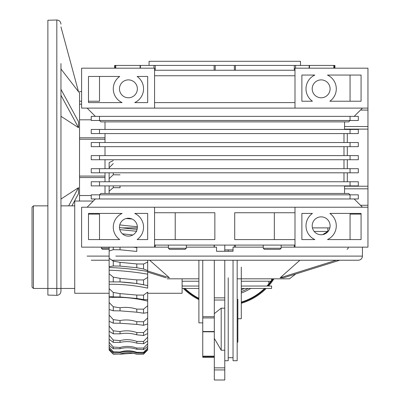<?xml version="1.0" encoding="UTF-8"?>
<svg xmlns="http://www.w3.org/2000/svg" width="400" height="400" viewBox="0 0 400 400"><rect width="100%" height="100%" fill="white"/><g stroke="black" fill="none" stroke-linecap="round" stroke-linejoin="round"><path stroke-width="0.6" d="M347.305 133.575L347.305 142.525L347.305 133.575M347.305 146.655L347.305 155.6L347.305 146.655M347.305 159.73L347.305 168.68L347.305 159.73M347.305 172.81L347.305 181.76L347.305 172.81M367.955 186.22L367.955 108.105L81.605 108.105L81.605 68.185L154.57 68.185L154.57 108.105L367.955 108.105L367.955 68.185L294.99 68.185L294.99 108.105L294.99 68.185L367.955 68.185L367.955 110.065L360.49 110.065L367.955 110.065L367.955 129.115L344.55 129.115L367.955 129.115L367.955 186.22L344.55 186.22L367.955 186.22L367.955 188.82L367.955 186.22M175.22 239.58L175.22 212.735L175.22 239.58M367.955 205.27L367.955 188.82L367.955 205.27L360.49 205.27L367.955 205.27L367.955 207.23L294.99 207.23L294.99 247.15L367.955 247.15L367.955 205.27M79.54 139.255L105.01 139.255L79.54 139.255M79.54 137.79L79.54 119.81L79.54 137.79L105.01 137.79L79.54 137.79M79.54 195.525L79.54 177.545L105.01 177.545L79.54 177.545L79.54 195.525L91.245 195.525L79.54 195.525M274.34 212.735L274.34 239.58L274.34 212.735M343.98 133.575L343.98 142.525L343.98 133.575M343.98 146.655L343.98 155.6L343.98 146.655M343.98 159.73L343.98 168.68L343.98 159.73M343.98 172.81L343.98 181.76L343.98 172.81M348.68 193.46L350.055 194.835L91.245 194.835L91.245 198.965L91.245 194.835L99.505 194.835L100.88 193.46L348.68 193.46L350.055 194.835L99.505 194.835L99.505 198.965L95.375 198.965L87.115 207.23L95.375 198.965L91.245 198.965L99.505 198.965L99.505 194.835L100.88 193.46L348.68 193.46M354.185 198.965L362.445 207.23L354.185 198.965L99.505 198.965L350.055 198.965L350.055 194.835L358.315 194.835L350.055 194.835L350.055 198.965L358.315 198.965L358.315 194.835L358.315 198.965L354.185 198.965M100.88 121.875L99.505 120.495L91.245 120.495L91.245 116.365L95.375 116.365L87.115 108.105L95.375 116.365L91.245 116.365L91.245 120.495L99.505 120.495L99.505 116.365L95.375 116.365L350.055 116.365L99.505 116.365L99.505 120.495L350.055 120.495L348.68 121.875L100.88 121.875L99.505 120.495L350.055 120.495L350.055 116.365L354.185 116.365L350.055 116.365L350.055 120.495L348.68 121.875L100.88 121.875M329.855 227.88L312.44 227.88M79.54 176.08L105.01 176.08L79.54 176.08M81.605 104.15L79.54 104.15L81.605 104.15M137.335 227.88L122.175 227.88M154.57 70.25L294.99 70.25L154.57 70.25M214.85 212.735L154.57 212.735L214.85 212.735L214.85 239.58L214.85 212.735M154.57 239.58L214.85 239.58L154.57 239.58M294.99 245.085L154.57 245.085L294.99 245.085M234.71 239.58L294.99 239.58L234.71 239.58L234.71 212.735L234.71 239.58M294.99 212.735L234.71 212.735L294.99 212.735M154.57 207.23L294.99 207.23L294.99 247.15L367.955 247.15L367.955 207.23L154.57 207.23L154.57 247.15L81.605 247.15L81.605 207.23L154.57 207.23L154.57 247.15L81.605 247.15L81.605 207.23L154.57 207.23M294.99 102.6L154.57 102.6L294.99 102.6M154.57 75.755L294.99 75.755L154.57 75.755M119.705 76.445L88.49 76.445L88.49 102.6L122.105 102.6A15.145 15.145 0 0 1 119.705 76.445L88.49 76.445L88.49 102.6L122.105 102.6A15.145 15.145 0 0 1 119.705 76.445M362.445 108.105L354.185 116.365L358.315 116.365L354.185 116.365L362.445 108.105M321.145 79.885A8.95 8.95 0 0 0 312.2 88.835A8.95 8.95 0 0 0 321.145 97.78A8.95 8.95 0 0 0 330.095 88.835A8.95 8.95 0 0 0 321.145 79.885A8.95 8.95 0 0 0 312.2 88.835A8.95 8.95 0 0 0 321.145 97.78A8.95 8.95 0 0 0 330.095 88.835A8.95 8.95 0 0 0 321.145 79.885M361.07 75.065L327.455 75.065A15.145 15.145 0 0 1 329.855 101.225L361.07 101.225L361.07 75.065L327.455 75.065A15.145 15.145 0 0 1 329.855 101.225L361.07 101.225L361.07 75.065M314.84 75.065L301.875 75.065L301.875 101.225L312.44 101.225A15.145 15.145 0 0 1 314.84 75.065L301.875 75.065L301.875 101.225L312.44 101.225A15.145 15.145 0 0 1 314.84 75.065M119.705 239.58L88.49 239.58L88.49 213.425L122.105 213.425A15.145 15.145 0 0 0 119.705 239.58L88.49 239.58L88.49 213.425L122.105 213.425A15.145 15.145 0 0 0 119.705 239.58M128.415 218.24A8.95 8.95 0 0 0 120.665 231.665A8.95 8.95 0 0 0 136.165 231.665A8.95 8.95 0 0 0 128.415 218.24A8.95 8.95 0 0 0 120.665 231.665A8.95 8.95 0 0 0 136.165 231.665A8.95 8.95 0 0 0 128.415 218.24M137.12 239.58A15.145 15.145 0 0 0 134.72 213.425L147.685 213.425L147.685 239.58L137.12 239.58A15.145 15.145 0 0 0 134.72 213.425L147.685 213.425L147.685 239.58L137.12 239.58M361.07 239.58L361.07 214.11L350.055 214.11L350.055 239.58L350.055 214.11L361.07 214.11L361.07 213.425L361.07 239.58L327.455 239.58A15.145 15.145 0 0 0 329.855 213.425L361.07 213.425L329.855 213.425A15.145 15.145 0 0 1 327.455 239.58L361.07 239.58M321.145 216.865A8.95 8.95 0 0 0 313.4 230.285A8.95 8.95 0 0 0 328.895 230.285A8.95 8.95 0 0 0 321.145 216.865A8.95 8.95 0 0 0 313.4 230.285A8.95 8.95 0 0 0 328.895 230.285A8.95 8.95 0 0 0 321.145 216.865M301.875 239.58L301.875 213.425L312.44 213.425A15.145 15.145 0 0 0 314.84 239.58L301.875 239.58L301.875 213.425L312.44 213.425A15.145 15.145 0 0 0 314.84 239.58L301.875 239.58M99.505 101.225L99.505 76.445L99.505 101.225L88.49 101.225L99.505 101.225M128.415 79.885A8.95 8.95 0 0 0 119.465 88.835A8.95 8.95 0 0 0 128.415 97.78A8.95 8.95 0 0 0 137.36 88.835A8.95 8.95 0 0 0 128.415 79.885A8.95 8.95 0 0 0 119.465 88.835A8.95 8.95 0 0 0 128.415 97.78A8.95 8.95 0 0 0 137.36 88.835A8.95 8.95 0 0 0 128.415 79.885M147.685 76.445L137.12 76.445A15.145 15.145 0 0 1 134.72 102.6L147.685 102.6L147.685 76.445L137.12 76.445A15.145 15.145 0 0 1 134.72 102.6L147.685 102.6L147.685 76.445M300.495 61.3L149.065 61.3L149.065 65.43L149.065 61.3L300.495 61.3L300.495 65.43L300.495 61.3M99.505 239.58L99.505 214.11L88.49 214.11L99.505 214.11L99.505 239.58M350.055 101.225L350.055 75.065L350.055 101.225M155.245 65.43L114.645 65.43L115.065 65.43L115.065 68.185L115.065 65.43L140.42 65.43L140.42 68.185L140.42 65.43L153.975 65.43L153.975 68.185L153.975 65.43L214.11 65.43L214.11 70.25L214.11 65.43L215.195 65.43L155.245 65.43L155.245 70.25L155.245 65.43M234.365 65.43L215.195 65.43L215.195 70.25L215.195 65.43L234.365 65.43L234.365 70.25L234.365 65.43L294.315 65.43L294.315 70.25L294.315 65.43L295.585 65.43L234.365 65.43M309.14 65.43L295.585 65.43L295.585 68.185L295.585 65.43L309.14 65.43L309.14 68.185L309.14 65.43L333.79 65.43L333.79 68.185L333.79 65.43L334.495 65.43L309.14 65.43M334.915 65.43L334.495 65.43L334.495 68.185L334.495 65.43L334.915 65.43L334.915 68.185L334.915 65.43M358.315 159.73L358.315 155.6L91.245 155.6L91.245 159.73L91.245 155.6L99.505 155.6L99.505 159.73L91.245 159.73L99.505 159.73L99.505 155.6L350.055 155.6L350.055 159.73L99.505 159.73L350.055 159.73L350.055 155.6L358.315 155.6L358.315 159.73L350.055 159.73L358.315 159.73M358.315 172.81L91.245 172.81L91.245 168.68L99.505 168.68L91.245 168.68L91.245 172.81L99.505 172.81L99.505 168.68L350.055 168.68L99.505 168.68L99.505 172.81L350.055 172.81L350.055 168.68L358.315 168.68L350.055 168.68L350.055 172.81L358.315 172.81L358.315 168.68L358.315 172.81M358.315 185.89L91.245 185.89L91.245 181.76L99.505 181.76L91.245 181.76L91.245 185.89L99.505 185.89L99.505 181.76L350.055 181.76L99.505 181.76L99.505 185.89L350.055 185.89L350.055 181.76L358.315 181.76L350.055 181.76L350.055 185.89L358.315 185.89L358.315 181.76L358.315 185.89M358.315 146.655L91.245 146.655L91.245 142.525L99.505 142.525L91.245 142.525L91.245 146.655L99.505 146.655L99.505 142.525L350.055 142.525L99.505 142.525L99.505 146.655L350.055 146.655L350.055 142.525L358.315 142.525L350.055 142.525L350.055 146.655L358.315 146.655L358.315 142.525L358.315 146.655M358.315 133.575L91.245 133.575L91.245 129.445L99.505 129.445L91.245 129.445L91.245 133.575L99.505 133.575L99.505 129.445L350.055 129.445L99.505 129.445L99.505 133.575L350.055 133.575L350.055 129.445L358.315 129.445L350.055 129.445L350.055 133.575L358.315 133.575L358.315 129.445L358.315 133.575M358.315 120.495L350.055 120.495L358.315 120.495L358.315 116.365L358.315 120.495M314.205 231.455L327.84 231.455L322.585 234.645M327.84 231.455L327.84 227.88M263.245 247.15L233.04 247.15L233.04 251.28L233.04 249.905L224.78 249.905M109.14 249.355L102.465 249.355L101.365 248.25L101.365 247.15M348.2 247.15L348.2 248.25L347.095 249.355M281.145 245.085L281.145 248.25L280.04 249.355L264.35 249.355L263.245 248.25L263.245 245.085M267.425 249.355L274.58 249.355M186.315 245.085L186.315 248.25L185.21 249.355L169.52 249.355L168.415 248.25L168.415 245.085M172.595 249.355L179.75 249.355M60.955 24.13C60.71 21.62 59.335 20.245 56.825 20L56.825 295.335C59.335 295.09 60.71 293.715 60.955 291.205L60.955 63.59M74.725 205.85L60.955 205.85L60.955 199.05L78.505 187.665L68.66 205.85M60.955 89.295L60.955 95.255L78.505 127.67L78.505 121.71L60.955 89.295M60.955 70.75L60.955 83.965M60.955 116.285L78.505 127.67M71.885 205.85L78.505 193.625L78.505 187.665M78.47 91.575L79.54 92.965L79.54 201.035M60.955 68.94L78.505 91.71L60.955 26.885M56.825 20L47.88 20.25L47.88 295.085L56.825 295.335M81.605 108.105L154.57 108.105L154.57 68.185L81.605 68.185L81.605 108.105M224.78 360.725L228.22 360.725L228.22 277.78M228.22 251.28L228.22 249.905M221.2 350.21L214.315 338.385L214.315 380L224.78 380L224.78 350.21L221.2 350.21L221.2 308.175L224.78 308.175L224.78 260.23M214.315 260.23L214.315 313.635L221.2 308.175M214.315 313.635L214.315 338.385M233.04 260.23L233.04 360.725L237.17 360.725L237.17 260.23M237.86 318.74L241.3 318.74L241.3 267.115M198.9 260.23L198.9 322.87L202.755 322.87M224.78 245.085L224.78 251.28M224.78 308.175L224.78 350.21M214.315 245.085L214.315 247.15M214.315 357.285L202.755 357.285L202.755 260.23M202.755 331.775L214.315 331.83M228.22 357.7L233.04 357.7M237.17 342.14L237.86 342.14L237.86 299.41L237.17 299.41M109.14 296.245L113.27 296.905L120.04 296.985L136.785 298.455L143.555 299.58L147.685 299.695L147.685 305.71L143.555 309.165L136.785 309.105C131.235 307.415 125.65 306.97 120.04 307.78L120.04 310.86L113.27 310.79L109.14 309.475L109.14 281.915M147.685 271.46A66.085 14.975 6.2 0 0 109.14 267.51L109.14 266.67L113.27 265.995L120.04 266.085L136.785 267.725L143.555 268.98L147.685 270.55L147.685 277.45L143.555 279.955L136.785 279.88L120.04 278.34L120.04 281.94L109.14 281.865L109.14 247.15M109.14 342.24L109.14 313.76M109.14 321.245L113.27 323.18L120.04 323.245L136.785 324.41L143.555 325.29L147.685 323.94L147.685 328.51L143.555 332.6L136.785 332.55C131.235 330.625 125.65 330.295 120.04 331.57L113.27 330.795L109.14 326.105L109.14 323.755M109.14 335.04L109.14 331.95M120.04 354.06L113.27 353.99L109.14 349.7L109.14 348.84L113.27 352.685L120.04 352.7C125.59 351.03 131.17 351.115 136.785 352.965L143.555 353.15L147.685 349.375L147.685 349.95L143.555 354.13L136.785 354.125C131.235 352.265 125.65 352.24 120.04 354.06L113.27 354.175L109.14 350.055L109.14 340.98M147.685 349.465L147.685 346.365L147.685 348.02L143.555 352.33L136.785 352.315C131.235 350.37 125.65 350.265 120.04 352.005L113.27 351.745L109.14 347.19L109.14 345.24L113.27 348.715L120.04 348.745C125.59 347.27 131.17 347.44 136.785 349.26L143.555 349.635L147.685 346.365L147.685 343.73L143.555 348.065L136.785 348.04C131.235 346.055 125.65 345.87 120.04 347.49L113.27 347.05L109.14 342.34L109.14 339.34L113.27 342.37L120.04 342.41C125.59 341.16 131.17 341.41 136.785 343.16L143.555 343.72L147.685 341.035L147.685 337.175L143.555 341.435L136.785 341.4C131.235 339.42 125.65 339.16 120.04 340.625L113.27 340.01L109.14 335.255M109.14 347.19L109.14 345.24L109.14 347.19M120.04 310.86L136.785 312.195L143.555 313.21L147.685 312.585L147.685 317.94L143.555 321.755L136.785 321.7C131.235 319.87 125.65 319.48 120.04 320.535L113.27 319.62L109.14 315.105L109.14 309.63A66.085 41.815 7.8 0 1 109.495 309.59M147.685 299.695L147.685 292.105L143.555 295.12L136.785 295.055L120.04 293.605L113.27 292.475L109.14 288.62L109.14 284.31A66.085 24.57 6.5 0 1 147.685 288.14L147.685 274.175A66.085 14.975 6.2 0 0 109.14 270.19L109.14 273.76L113.27 277.145L120.04 278.34M109.14 193.46L109.14 185.89M109.14 181.76L109.14 172.81M109.14 168.68L109.14 162.59L113.27 160.59M147.685 260.23L147.685 262.08L143.555 264.015L136.785 263.94L120.04 262.345L113.27 261.105L109.14 258.27M147.685 270.55L147.685 262.08M147.685 312.585L147.685 305.71M147.685 323.94L147.685 317.94M109.14 331.28L113.27 333.79L120.04 333.845C125.59 332.85 131.17 333.175 136.785 334.81L143.555 335.54L147.685 333.5L147.685 328.51M147.685 333.5L147.685 337.175M147.685 341.035L147.685 343.73M147.685 341.415L147.685 342.235M120.04 354.175L133.18 353.25L136.785 354.185L143.555 354.185L147.685 349.95M147.685 346.365L147.685 348.02M33.425 288.45L32.045 287.075L32.045 207.23L33.425 205.85L33.425 288.45L74.725 288.45M147.685 312.875A66.085 41.815 7.8 0 0 147.005 312.685M147.685 301.14A66.085 33.585 7 0 0 109.14 297.56M120.04 307.78L113.27 306.745L109.14 302.51M147.685 285.57L136.785 283.515L120.43 281.955M143.02 284.615A66.085 24.57 6.5 0 0 119.3 281.92M109.14 251.02L113.27 249.69L120.04 249.78L136.785 251.445L136.785 247.605L133.305 247.15M122.435 233.845L132.84 234.965M137.105 229.325A66.085 14.975 6.2 0 1 119.47 227.53M136.785 231.265L119.805 229.635M126.215 218.515L132.035 219.005M137.345 226.655A66.085 14.975 6.2 0 1 119.77 224.865M109.14 191.15L113.27 187.665L120.04 187.74L120.04 185.89M109.14 178.63L113.27 174.78L120.04 174.845M109.14 167.71L113.27 163.59M109.14 293.27L74.725 293.27L74.725 201.035L93.31 201.035M143.555 353.15L143.555 352.33M133.18 353.25L136.785 354.125M143.555 349.635L143.555 348.065M136.785 352.965L136.785 352.315M120.04 352.005L120.04 352.7M113.27 352.685L113.27 351.745M143.555 343.72L143.555 341.435M136.785 349.26L136.785 348.04M120.04 347.49L120.04 348.745M113.27 348.715L113.27 347.05M143.555 335.54L143.555 332.6M136.785 343.16L136.785 341.4M120.04 340.625L120.04 342.41M113.27 342.37L113.27 340.01M143.555 325.29L143.555 321.755M136.785 334.81L136.785 332.55M120.04 331.57L120.04 333.845M113.27 333.79L113.27 330.795M143.555 313.21L143.555 309.165M136.785 324.41L136.785 321.7M120.04 320.535L120.04 323.245M113.27 323.18L113.27 319.62M143.555 299.58L143.555 295.12M136.785 312.195L136.785 309.105M113.27 310.79L113.27 306.745M143.555 284.72L143.555 279.955M136.785 298.455L136.785 295.055M120.04 293.605L120.04 296.985M113.27 296.905L113.27 292.475M143.555 268.98L143.555 264.015M136.785 283.515L136.785 279.88M113.27 281.855L113.27 277.145M136.785 267.725L136.785 263.94M120.04 262.345L120.04 266.085M113.27 265.995L113.27 261.105M120.04 247.15L120.04 249.78M113.27 249.69L113.27 247.15M120.04 229.67L120.04 230.345M113.27 187.665L113.27 185.89M113.27 174.78L113.27 172.81M147.685 293.27L182.105 293.27L182.105 278.815M241.3 288.73A44.74 44.74 0 0 0 241.99 288.45M248.085 288.45A47.42 47.42 0 0 1 241.3 291.6A47.42 47.42 0 0 0 248.085 288.45M273.98 278.815A58.51 58.51 0 0 1 268.835 285.655A58.51 58.51 0 0 0 273.98 278.815A58.51 58.51 0 0 1 268.835 285.655A58.51 58.51 0 0 0 273.98 278.815M266.225 288.45A58.51 58.51 0 0 1 241.3 303.28A58.51 58.51 0 0 0 266.225 288.45A58.51 58.51 0 0 1 241.3 303.28A58.51 58.51 0 0 0 266.225 288.45M198.9 299.625A58.51 58.51 0 0 1 183.335 288.45A58.51 58.51 0 0 0 198.9 299.625A58.51 58.51 0 0 1 183.335 288.45A58.51 58.51 0 0 0 198.9 299.625M244.38 288.45A45.715 45.715 0 0 1 241.3 289.775A45.715 45.715 0 0 0 244.38 288.45M250.69 288.45A48.755 48.755 0 0 1 241.3 293.02A48.755 48.755 0 0 0 250.69 288.45M272.61 278.815A57.36 57.36 0 0 1 266.945 286.04A57.36 57.36 0 0 0 272.61 278.815M264.585 288.45A57.36 57.36 0 0 1 241.3 302.08A57.36 57.36 0 0 0 264.585 288.45M198.9 298.34A57.36 57.36 0 0 1 184.975 288.45A57.36 57.36 0 0 0 198.9 298.34M182.615 286.04A57.36 57.36 0 0 1 182.105 285.48A57.36 57.36 0 0 0 182.615 286.04M91.245 260.23L109.14 260.23M111.975 260.23L358.315 260.23C360.825 259.985 362.205 258.61 362.445 256.1L362.445 247.15M305.09 260.23L317.48 260.23M339.765 260.23L336.32 260.23L280.18 277.78L283.62 277.78L339.765 260.23M299.9 260.23L280.18 277.78M149.66 260.23L169.38 277.78L147.685 270.995M295.735 273.99L289.485 278.815L237.17 278.815M198.9 278.815L167.135 278.815M165.94 277.78L147.685 272.075M241.3 286.04L271.585 286.04L271.585 288.45L241.3 288.45M198.9 288.45L182.105 288.45M294.99 247.15L281.145 247.15M233.04 251.28L216.52 251.28L216.52 247.15L186.315 247.15M168.415 247.15L154.57 247.15M271.585 278.815L271.585 281.225L241.3 281.225M198.9 281.225L182.105 281.225M198.9 286.04L182.105 286.04M268.835 286.04L268.835 281.225M344.55 126.515L367.955 126.515L344.55 126.515M344.55 188.82L367.955 188.82L344.55 188.82M81.605 101.225L79.54 101.225L81.605 101.225M235.45 65.43L235.45 70.25L235.45 65.43M115.77 65.43L115.77 68.185L115.77 65.43M294.315 247.15L294.315 245.085M235.45 247.15L235.45 245.085M234.365 247.15L234.365 245.085M214.11 247.15L214.11 245.085M155.245 247.15L155.245 245.085M109.14 248.25L101.365 248.25M281.145 248.25L263.245 248.25M186.315 248.25L168.415 248.25M214.315 367.86L224.78 367.86M214.315 300.025L224.78 300.025M214.315 369.945L224.78 369.945M214.315 297.85L224.78 297.85M202.755 356.865L214.315 356.865M202.755 356.16L214.315 356.16M202.755 331.51L214.315 331.51M202.755 317.955L214.315 317.955M202.755 316.685L214.315 316.685M273.16 278.815A57.82 57.82 0 0 1 271.585 281.095A57.82 57.82 0 0 0 273.16 278.815M271.495 281.225A57.82 57.82 0 0 1 267.565 286.04A57.82 57.82 0 0 0 271.495 281.225M265.245 288.45A57.82 57.82 0 0 1 241.3 302.56A57.82 57.82 0 0 0 265.245 288.45M198.9 298.855A57.82 57.82 0 0 1 184.315 288.45A57.82 57.82 0 0 0 198.9 298.855M87.115 256.1L109.14 256.1M115.8 256.1L362.445 256.1M91.245 119.81L79.54 119.81L91.245 119.81M344.55 193.46L344.55 185.89L344.55 193.46M344.55 129.445L344.55 121.875L344.55 129.445M105.01 193.46L105.01 185.89L105.01 193.46M105.01 181.76L105.01 172.81L105.01 181.76M105.01 168.68L105.01 159.73L105.01 168.68M105.01 155.6L105.01 146.655L105.01 155.6M105.01 142.525L105.01 133.575L105.01 142.525M105.01 129.445L105.01 121.875L105.01 129.445M79.54 91.585L81.605 91.585L79.54 91.585M309.46 68.185L309.46 65.43L309.46 68.185M140.1 68.185L140.1 65.43L140.1 68.185M114.645 68.185L114.645 65.43L114.645 68.185M237.17 321.44L237.86 321.44M33.425 205.85L47.88 205.85"/></g></svg>
